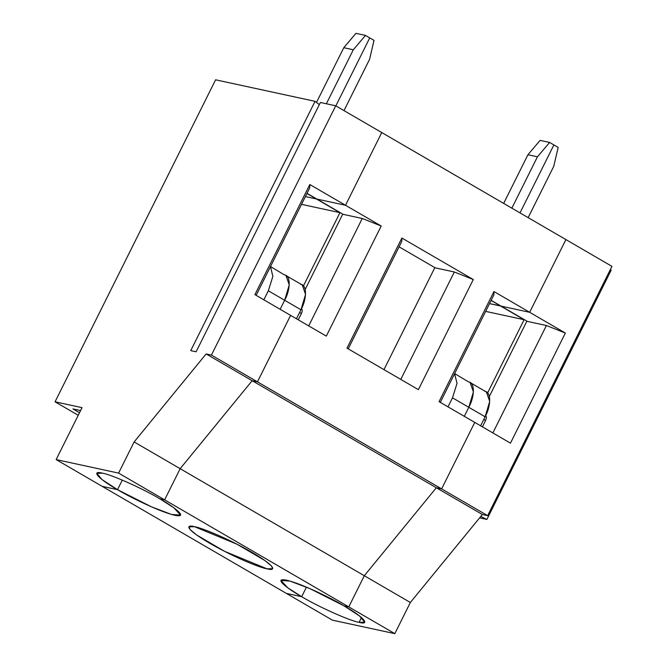 <?xml version="1.0" encoding="UTF-8"?>
<svg xmlns="http://www.w3.org/2000/svg" width="667" height="667" viewBox="0 0 667 667"><rect width="100%" height="100%" fill="white"/><g stroke="black" fill="none" stroke-linecap="round" stroke-linejoin="round"><path stroke-width="1" d="M361.489 617.55L359.096 622.353L364.741 622.169L359.521 615.949L344.014 605.861C362.898 616.491 371.194 625.563 359.096 622.353L361.489 617.55M483.775 419.485L485.559 420.518C486.677 417.984 486.66 416.45 485.518 415.908C486.66 416.45 486.677 417.984 485.559 420.518L482.408 426.847L485.559 420.518L483.775 419.485M492.863 432.925L546.415 325.513L527.364 321.394L546.415 325.513L565.358 333.05L510.455 443.155L474.762 422.403L441.612 488.886L436.326 487.744L482.358 514.499L410.355 602.484L394.814 633.65L332.374 620.143L394.814 633.65L410.355 602.484L482.358 514.499L487.652 515.641L482.358 514.499L436.326 487.744L364.315 575.729L410.355 602.484L364.315 575.729L348.774 606.895L394.814 633.65L348.774 606.895L344.014 605.861L348.774 606.895L364.315 575.729L436.326 487.744L441.612 488.886L487.652 515.641L441.612 488.886L474.762 422.403L510.455 443.155L565.358 333.05L529.656 312.298L565.358 333.05L546.415 325.513L492.863 432.925M526.905 321.127L489.361 396.44L526.905 321.127M611.18 270.152L486.885 519.443L479.598 517.867L486.885 519.443L611.18 270.152L610.272 269.701L611.18 270.152M480.765 516.45L486.885 519.443L480.765 516.45M558.162 147.407L553.768 166.291L528.156 217.65L553.768 166.291L558.162 147.407L553.893 144.931L558.162 147.407M553.893 144.931L520.002 212.906L553.893 144.931L549.625 142.446L540.103 140.387L527.931 154.744L537.452 156.803L549.625 142.446L537.452 156.803L511.847 208.171L537.452 156.803L527.931 154.744L540.103 140.387L549.625 142.446L553.893 144.931L520.002 212.906L553.893 144.931M611.947 266.35L487.652 515.641L611.947 266.35L565.908 239.586L611.947 266.35M306.453 587.135L301.684 596.698C318.668 606.92 350.25 621.027 359.096 622.353C350.25 621.027 318.668 606.92 301.684 596.698L286.335 593.38L332.374 620.143L286.335 593.38L301.684 596.698L306.453 587.135M565.908 239.586L529.656 312.298L501.084 306.12L527.364 321.394L501.084 306.12L529.656 312.298L565.908 239.586L381.757 132.558L345.506 205.269L316.925 199.083L343.213 214.357L362.256 218.484L308.704 325.896L362.256 218.484L381.199 226.013L362.256 218.484L343.213 214.357L316.925 199.083L345.506 205.269L381.199 226.013L345.506 205.269L381.757 132.558L565.908 239.586L529.656 312.298L493.955 291.554L493.847 294.964L493.955 291.554L439.061 401.659L474.762 422.403L439.061 401.659L493.955 291.554L529.656 312.298L565.908 239.586M484.867 391.421C491.137 391.646 491.271 405.594 485.117 416.792L480.615 425.813L485.117 416.792L468.801 407.304L464.307 416.333L468.801 407.304L485.117 416.792L489.72 401.401L486.41 392.013L470.102 382.533L473.412 391.921L468.801 407.304C474.962 396.115 474.821 382.158 468.559 381.941L454.661 373.562M500.625 305.853L524.112 319.701L487.594 392.955L524.112 319.701L485.668 311.381L524.112 319.701L500.55 306.003L489.536 303.618L500.625 305.853L491.087 300.5L500.625 305.853M503.66 203.41L527.931 154.744L503.66 203.41M400.784 379.406L454.335 271.994L435.284 267.876L399.083 246.832L435.284 267.876L454.335 271.994L473.278 279.531L401.876 238.036L401.776 241.446L348.216 348.858L401.776 241.446L401.876 238.036L473.278 279.531L418.384 389.636L346.982 348.141L418.384 389.636L473.278 279.531L454.335 271.994L400.784 379.406M434.834 267.609L383.967 369.635L434.834 267.609M194.522 526.697L188.878 526.88L190.153 529.615L196.673 535.001L224.487 551.292L267.025 568.834L272.661 568.651L271.386 565.916L264.866 560.53L237.052 544.239L194.522 526.697C199.258 527.188 224.821 536.685 251.934 552.343C278.481 567.875 274.671 571.019 267.025 568.834C262.289 568.342 236.727 558.846 209.605 543.188C183.066 527.655 186.877 524.512 194.522 526.697M344.014 605.861L309.913 588.619L290.028 581.09L280.957 580.398L287.719 587.769L301.684 596.698C290.228 590.353 271.427 577.113 286.602 580.215C302.76 583.892 334.259 599.883 344.014 605.861L348.774 606.895L164.624 499.858L159.863 498.824C171.319 505.177 190.12 518.417 174.946 515.316C158.788 511.639 127.28 495.648 117.525 489.67L151.626 506.912L171.519 514.44L180.59 515.132L173.829 507.762L159.863 498.824L164.624 499.858L348.774 606.895L364.315 575.729L180.157 468.693L164.624 499.858L180.157 468.693L364.315 575.729L436.326 487.744L252.168 380.707L180.157 468.693L252.168 380.707L436.326 487.744L441.612 488.886L257.462 381.849L252.168 380.707L257.462 381.849L441.612 488.886L474.762 422.403L441.612 488.886L436.326 487.744L364.315 575.729L348.774 606.895L344.014 605.861M286.335 593.38L102.184 486.351L286.335 593.38L301.684 596.698L286.335 593.38M122.303 480.098L117.525 489.67L102.184 486.351L117.525 489.67L122.303 480.098M326.305 336.118L381.199 226.013L326.305 336.118L290.604 315.374L326.305 336.118M298.249 319.818L301.409 313.49L299.616 312.448L301.409 313.49C302.526 310.955 302.51 309.413 301.359 308.879C302.51 309.413 302.526 310.955 301.409 313.49L298.249 319.818M300.717 284.384C306.987 284.609 307.12 298.566 300.967 309.755L296.465 318.776L300.967 309.755L284.651 300.275L280.148 309.296L284.651 300.275L300.967 309.755L305.569 294.364L302.259 284.976L285.943 275.496L289.261 284.884L284.651 300.275C290.812 289.078 290.67 275.129 284.4 274.904L270.51 266.525M316.4 198.966L305.378 196.582L316.4 198.966L339.962 212.665L306.937 193.472L316.4 198.966L305.378 196.582L316.4 198.966M301.509 204.344L339.962 212.665L303.443 285.918L339.962 212.665L301.509 204.344M305.211 289.403L342.755 214.099L305.211 289.403M468.559 381.941C474.821 382.158 474.962 396.115 468.801 407.304L464.307 416.333L468.801 407.304L452.493 397.824L457.02 383.383L454.619 373.653L457.02 383.383L452.493 397.824L468.801 407.304L473.412 391.921L470.102 382.533M489.536 303.618L500.55 306.003L489.536 303.618M452.493 397.824L447.991 406.845L452.493 397.824M501.084 306.12L491.162 300.35L501.084 306.12L529.656 312.298L501.084 306.12M440.295 402.376L493.847 294.964L440.295 402.376M290.604 315.374L257.462 381.849L290.604 315.374L254.902 294.622L290.604 315.374L257.462 381.849L290.604 315.374M346.982 348.141L401.876 238.036L346.982 348.141M374.012 40.379L369.61 59.255L374.012 40.379L369.743 37.894L335.851 105.87L369.743 37.894L374.012 40.379M344.005 110.614L369.61 59.255L344.005 110.614M159.863 498.824C142.871 488.611 111.297 474.504 102.443 473.178L96.807 473.362L102.026 479.581L117.525 489.67C98.649 479.039 90.353 469.968 102.443 473.178C111.297 474.504 142.871 488.611 159.863 498.824L164.624 499.858L180.157 468.693L134.125 441.938L118.584 473.103L164.624 499.858L118.584 473.103L56.145 459.588L102.184 486.351L117.525 489.67L102.184 486.351L56.145 459.588L82.041 407.654L55.053 401.817L215.599 79.807L315.041 101.326L319.343 104.619L315.041 101.326L190.745 350.617L196.115 351.784L320.41 102.485L335.718 105.795L381.757 132.558L335.718 105.795L211.422 355.094L257.462 381.849L211.422 355.094L206.128 353.944L252.168 380.707L257.462 381.849L252.168 380.707L206.128 353.944L134.125 441.938L180.157 468.693L252.168 380.707L180.157 468.693L164.624 499.858L159.863 498.824M343.772 47.716L353.302 49.775L365.474 35.409L355.945 33.35L343.772 47.716L355.945 33.35L365.474 35.409L353.302 49.775L326.371 103.777L353.302 49.775L343.772 47.716L316.492 102.435L343.772 47.716M316.925 199.083L345.506 205.269L309.805 184.517L309.696 187.927L309.805 184.517L254.902 294.622L309.805 184.517L345.506 205.269L381.757 132.558L345.506 205.269L316.925 199.083L307.012 193.322L316.925 199.083M256.145 295.339L309.696 187.927L256.145 295.339M284.4 274.904C290.67 275.129 290.812 289.078 284.651 300.275L280.148 309.296L284.651 300.275L268.334 290.795L263.84 299.817L268.334 290.795L272.87 276.346L270.469 266.617L272.87 276.346L268.334 290.795L284.651 300.275L289.261 284.884L285.943 275.496M72.928 408.921L79.506 412.74L72.928 408.921L80.582 410.58L72.928 408.921M335.851 105.87L369.743 37.894L365.474 35.409L369.743 37.894L335.851 105.87M78.231 415.283L55.053 401.817L78.231 415.283M196.115 351.784L190.745 350.617L315.041 101.326L215.599 79.807L55.053 401.817L82.041 407.654L56.145 459.588L118.584 473.103L134.125 441.938L206.128 353.944L211.422 355.094L335.718 105.795L320.41 102.485L196.115 351.784"/></g></svg>
